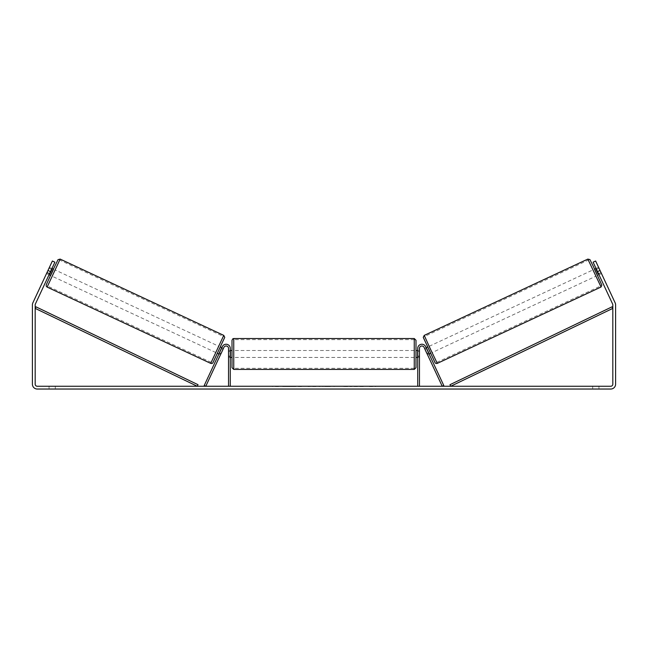 <?xml version="1.0" encoding="UTF-8"?>
<svg xmlns="http://www.w3.org/2000/svg" width="648" height="648" viewBox="0 0 648 648"><rect width="100%" height="100%" fill="white"/><g stroke="black" fill="none" stroke-linecap="round" stroke-linejoin="round"><path stroke-width="0.49" stroke-dasharray="3.24 2.43" d="M426.927 353.468L427.518 354.723L429.089 353.994L428.498 352.731L429.089 353.994L427.518 354.723L426.927 353.468L428.498 352.731L425.671 346.664L428.498 352.731L426.927 353.468L424.1 347.393A2.43 2.43 0 0 0 419.467 348.421A2.43 2.43 0 0 1 424.1 347.393L426.927 353.468M443.791 385.528L425.671 346.664A4.163 4.163 0 0 0 417.725 348.421A4.163 4.163 0 0 1 425.671 346.664A4.163 4.163 0 0 0 417.725 348.421L417.725 386.257L419.467 386.257L419.467 348.421A2.43 2.43 0 0 1 424.1 347.393L442.22 386.257L443.791 385.528M417.725 386.257L419.467 386.257M417.725 348.421L417.725 357.445L417.725 348.421M419.467 356.06L417.725 356.06L419.467 356.06M594.459 269.22L597.391 275.505L601.482 273.602L598.655 267.502M596.047 268.475L598.55 267.308M601.093 272.687L598.266 274.007L596.168 269.519L598.995 268.199M598.566 273.869L601.036 272.719M598.938 268.223L596.468 269.374M430.661 353.257L427.729 346.964L430.507 353.33M426.157 347.701L424.578 348.43L425.031 349.321L426.919 348.438L429.008 352.933L427.121 353.816L427.518 354.723M424.999 349.329L426.57 348.6M428.668 353.095L427.097 353.824L425.031 349.321M596.168 269.519L598.266 274.007M426.919 348.438L429.008 352.933M428.952 352.958L426.862 348.462M432.232 352.528L429.3 346.235L432.232 352.528L595.82 276.242L592.888 269.949L595.82 276.242M429.3 346.235L592.888 269.949M588.295 260.099L600.413 286.092L588.295 260.099L424.707 336.385L436.825 362.37L424.707 336.385M436.825 362.37L600.413 286.092M294.354 386.605L282.641 386.605L294.354 386.605M294.354 386.257L282.641 386.257L294.354 386.257M46.502 273.594L47.085 272.338L46.502 273.594L49.021 274.768L54.886 262.181L52.367 261.014L47.968 270.451L50.487 271.625L35.373 304.034A2.082 2.082 0 0 0 35.178 304.916L35.178 384.175A2.082 2.082 0 0 0 37.26 386.257L610.74 386.257A2.082 2.082 0 0 0 612.822 384.175L612.822 304.916A2.082 2.082 0 0 0 612.627 304.034L597.513 271.625L600.032 270.451L595.634 261.014L600.915 272.338L595.634 261.014L593.114 262.181L595.634 261.014L593.114 262.181L597.513 271.625M357.85 386.257L363.107 386.257M363.107 386.605L349.912 386.605L355.169 386.257M329.378 386.257L324 386.257M55.315 386.257L49.062 386.257L55.315 386.257L55.315 389.035L49.062 389.035L55.315 389.035L55.315 386.257M592.685 386.257L598.938 386.257L592.685 386.257L592.685 389.035L598.938 389.035L592.685 389.035L592.685 386.257M375.727 386.257L372.6 386.257M274.355 386.257L278.527 386.257L274.355 386.257M319.748 386.257L308.027 386.605L319.748 386.257M598.938 386.257L598.938 389.035L598.938 386.257M47.968 270.451L32.854 302.859A4.86 4.86 0 0 0 32.4 304.916L32.4 384.175A4.86 4.86 0 0 0 37.26 389.035L610.74 389.035A4.86 4.86 0 0 0 615.6 384.175L615.6 304.916A4.86 4.86 0 0 0 615.146 302.859L600.032 270.451M600.915 272.338L601.498 273.594L600.915 272.338L598.396 273.513L593.114 262.181L598.396 273.513L600.915 272.338M601.498 273.594L598.979 274.768L598.396 273.513M50.487 271.625L54.886 262.181L49.604 273.513L47.085 272.338L52.367 261.014L47.085 272.338L49.604 273.513M54.886 262.181L52.367 261.014L54.886 262.181M49.062 386.257L49.062 389.035L49.062 386.257M301.531 386.605L288.725 386.605L301.531 386.257M292.58 386.605L297.197 386.257L292.58 386.605M372.6 386.605L369.473 386.257M369.473 386.605L375.727 386.605M272.273 386.257L278.527 386.257M272.273 386.605L275.4 386.257M275.4 386.605L278.527 386.605M324 386.605L323.02 386.257M323.02 386.605L319.051 386.257M319.051 386.605L324.923 386.257M324.923 386.605L328.609 386.257M328.609 386.605L334.49 386.257M334.49 386.605L330.383 386.257M330.383 386.605L329.378 386.605M325.183 386.605L328.277 386.605L325.183 386.257M315.9 386.605L311.874 386.605L315.9 386.605M355.169 386.605L363.285 386.257M363.285 386.605L357.85 386.605M347.579 386.605L344.679 386.257M344.679 386.605L338.337 386.257L344.785 386.257M344.785 386.605L347.676 386.605M220.482 354.723L221.073 353.468L219.502 352.731L222.329 346.664L218.911 353.994L219.502 352.731L221.073 353.468L223.9 347.393A2.43 2.43 0 0 1 228.533 348.421A2.43 2.43 0 0 0 223.9 347.393L220.482 354.723L218.911 353.994L220.482 354.723L220.879 353.816L218.992 352.933L221.081 348.438L222.969 349.321L223.422 348.43L221.843 347.701M204.209 385.528L222.329 346.664A4.163 4.163 0 0 1 230.275 348.421A4.163 4.163 0 0 0 222.329 346.664A4.163 4.163 0 0 1 230.275 348.421L230.275 386.257L228.533 386.257L228.533 348.421A2.43 2.43 0 0 0 223.9 347.393L205.781 386.257L204.209 385.528M228.533 356.06L228.533 357.445L228.533 356.06L230.275 356.06L230.275 348.421L230.275 357.445L230.275 356.06L228.533 356.06M230.275 386.257L228.533 386.257M232.008 340.265L232.008 367.691M415.992 367.691L415.992 340.265M415.992 353.978L415.992 350.503L415.992 353.978M417.725 356.457L419.467 356.457L419.467 350.503L419.467 357.445L419.467 356.457L417.385 356.457L417.385 351.5L417.385 356.457L417.385 351.5L419.467 351.5L417.725 351.5M232.008 353.978L232.008 350.503L232.008 353.978M230.275 356.457L228.533 356.457L230.615 356.457L230.615 351.5L230.615 356.457L230.615 351.5L228.533 351.5L228.533 350.503L228.533 351.5L230.275 351.5M228.533 356.457L228.533 351.5L228.533 356.457M414.258 338.531L414.258 369.425M233.742 369.425L233.742 338.531M53.541 269.22L50.609 275.505M51.953 268.475L49.345 267.502M49.434 273.869L46.964 272.719L49.45 267.308M49.062 268.223L51.532 269.374M49.021 274.768L46.518 273.602L46.964 272.719M46.907 272.687L49.734 274.007L51.832 269.519L49.005 268.199M217.339 353.257L220.271 346.964L217.493 353.33M219.332 353.095L220.903 353.824L222.969 349.321M223.001 349.329L221.43 348.6M51.832 269.519L49.734 274.007M221.081 348.438L218.992 352.933M219.048 352.958L221.138 348.462M218.7 346.235L215.768 352.528L218.7 346.235L55.112 269.949L52.18 276.242L55.112 269.949M215.768 352.528L52.18 276.242M59.705 260.099L47.588 286.092L59.705 260.099L223.293 336.385L211.175 362.37L47.588 286.092M211.175 362.37L223.293 336.385M35.178 308.383L197.267 386.257L198.013 384.693L35.932 306.82L35.178 308.383M612.822 308.383L450.733 386.257L449.987 384.693L612.068 306.82L612.822 308.383M600.882 287.096L587.825 259.095M594.613 269.147L597.545 275.441L594.613 269.147M424.238 335.381L437.295 363.382M434.986 362.54L423.395 337.681M53.387 269.147L50.455 275.441L53.387 269.147M223.763 335.381L210.705 363.382M47.118 287.096L60.175 259.095M213.014 362.54L224.605 337.681M419.467 357.445L417.725 357.445L419.467 357.445M230.275 357.445L228.533 357.445L230.275 357.445M417.725 350.503L419.467 350.503M230.275 350.503L228.533 350.503M414.258 350.503L233.742 350.503M414.258 357.445L233.742 357.445M414.258 368.315L233.742 368.315M414.258 339.641L233.742 339.641"/><path stroke-width="0.97" d="M419.467 386.257L419.467 348.421A2.43 2.43 0 0 1 424.1 347.393L442.22 386.257L443.791 385.528L425.671 346.664A4.163 4.163 0 0 0 417.725 348.421L417.725 386.257M600.882 287.096L437.295 363.382L430.588 349.458L424.238 335.381L587.825 259.095L601.085 286.983L601.838 285.079L593.155 266.061L589.923 259.589L587.825 259.095M597.391 275.505L594.459 269.22L596.047 268.475M598.655 267.502L601.409 273.399M596.468 269.374L598.566 273.869M426.157 347.701L427.575 347.036M429.089 353.994L430.507 353.33M424.999 349.329L424.578 348.43M426.57 348.6L428.668 353.095M427.097 353.824L427.518 354.723M424.975 349.345L427.064 353.84M598.209 274.039L596.111 269.544M50.487 271.625L47.968 270.451L52.367 261.014L54.886 262.181L35.373 304.034A2.082 2.082 0 0 0 35.178 304.916L35.178 384.175A2.082 2.082 0 0 0 37.26 386.257L610.74 386.257A2.082 2.082 0 0 0 612.822 384.175L612.822 304.916A2.082 2.082 0 0 0 612.627 304.034L593.114 262.181L595.634 261.014L600.032 270.451L597.513 271.625M47.968 270.451L32.854 302.859A4.86 4.86 0 0 0 32.4 304.916L32.4 384.175A4.86 4.86 0 0 0 37.26 389.035L610.74 389.035A4.86 4.86 0 0 0 615.6 384.175L615.6 304.916A4.86 4.86 0 0 0 615.146 302.859L600.032 270.451M598.396 273.513L598.979 274.768M49.604 273.513L49.021 274.768L50.609 275.505L52.115 272.379L53.541 269.22L51.953 268.475M228.533 386.257L228.533 348.421A2.43 2.43 0 0 0 223.9 347.393L205.781 386.257L204.209 385.528L222.329 346.664A4.163 4.163 0 0 1 230.275 348.421L230.275 386.257M232.008 353.978L232.008 340.265L232.859 338.766L233.742 338.531L233.742 369.425L232.008 367.691L232.008 353.978M414.258 338.531L415.992 340.265L415.992 367.691L414.258 369.425L414.258 338.531L233.742 338.531M417.725 356.457L417.725 351.5M230.275 351.5L230.275 356.457M223.763 335.381L60.175 259.095L47.118 287.096L210.705 363.382L223.763 335.381L224.734 337.308L212.86 362.815C212.447 363.439 211.726 363.625 210.705 363.382M51.532 269.374L49.434 273.869M49.345 267.502L46.591 273.399M223.001 349.329L223.422 348.43M221.843 347.701L220.425 347.036M218.911 353.994L217.493 353.33M220.482 354.723L220.903 353.824M221.43 348.6L219.332 353.095M223.025 349.345L220.936 353.84M49.791 274.039L51.889 269.544M35.178 308.383L197.267 386.257L198.013 384.693L35.932 306.82L35.178 308.383M612.822 308.383L450.733 386.257L449.987 384.693L612.068 306.82L612.822 308.383M423.395 337.681L434.986 362.54M47.118 287.096L46.227 286.141L46.267 284.772L53.387 269.147L58.02 259.662L60.175 259.095M224.605 337.681L213.014 362.54M437.295 363.382C436.274 363.625 435.553 363.439 435.14 362.815L423.265 337.308L424.238 335.381M415.992 350.503L417.725 350.503M417.725 357.445L415.992 357.445M414.258 369.425L233.742 369.425M232.008 350.503L230.275 350.503M232.008 357.445L230.275 357.445"/></g></svg>
